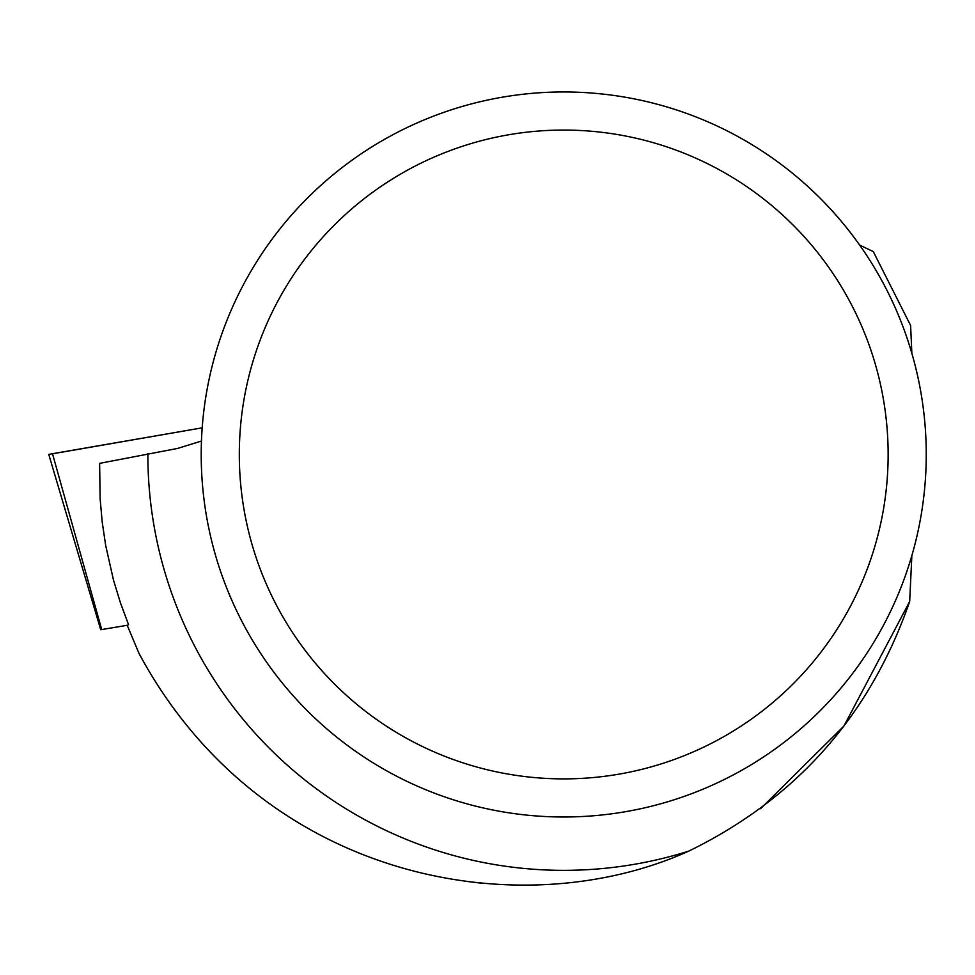 <?xml version="1.0" encoding="UTF-8"?>
<svg xmlns="http://www.w3.org/2000/svg" width="975" height="975" viewBox="0 0 975 975"><rect width="100%" height="100%" fill="white"/><g stroke="black" fill="none" stroke-linecap="round" stroke-linejoin="round"><path stroke-width="1.46" d="M100.718 629.716L48.75 454.387L52.492 453.716L101.705 629.533L100.718 629.716L127.201 625.304M52.492 453.716L202.178 427.842L52.516 453.802M128.59 624.792L120.388 602.684L113.502 580.125L105.702 545.61L102.229 522.271L100.132 498.773L99.621 463.369L177.682 448.415L201.447 441.041M147.859 453.57A415.874 415.874 0 0 0 688.752 851.114C796.465 798.562 870.102 715.358 909.675 601.502L911.857 555.616M911.857 353.352L910.613 325.479L873.283 251.574L859.694 245.127M909.675 601.502L843.923 726.058L760.585 808.689M480.431 883.045L464.795 881.193M688.752 851.114C521.15 926.92 262.58 882.156 139.12 653.677L127.14 625.133M926.25 454.484A362.529 362.529 0 0 0 382.468 140.522A362.529 362.529 0 0 0 382.468 768.434A362.529 362.529 0 0 0 926.25 454.484M888.14 454.484A324.419 324.419 0 0 0 401.517 173.526A324.419 324.419 0 0 0 401.517 735.43A324.419 324.419 0 0 0 888.14 454.484"/></g></svg>
